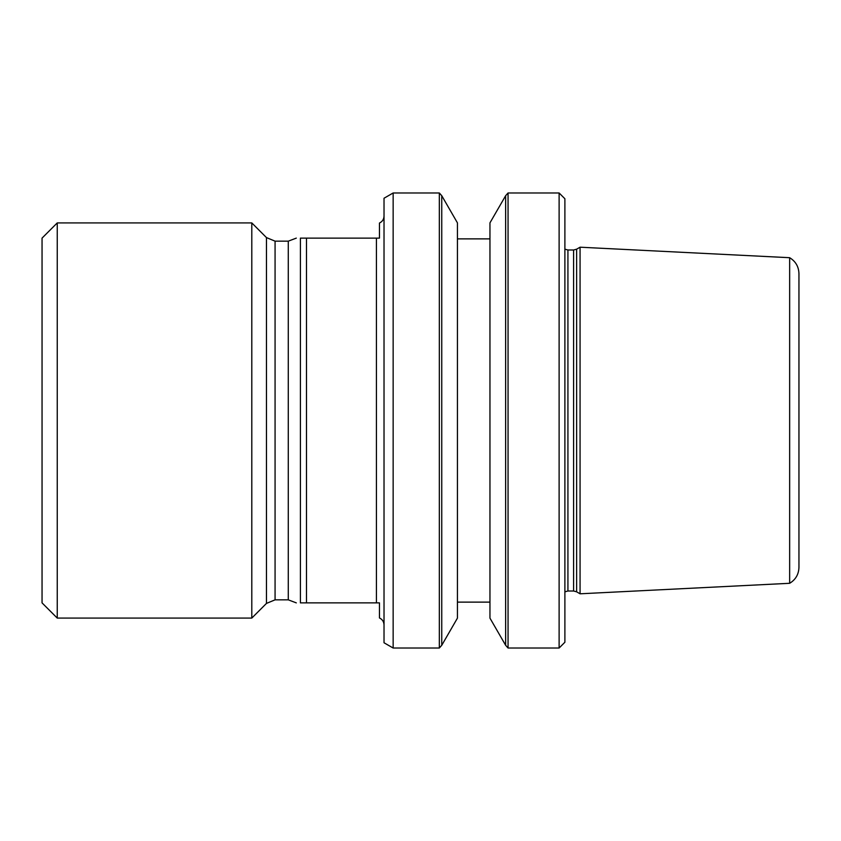 <?xml version="1.0" encoding="UTF-8"?>
<svg xmlns="http://www.w3.org/2000/svg" width="841" height="841" viewBox="0 0 841 841"><rect width="100%" height="100%" fill="white"/><g stroke="black" fill="none" stroke-linecap="round" stroke-linejoin="round"><path stroke-width="1.26" d="M376.421 238.119L300.416 238.119C295.885 238.119 295.885 238.119 300.416 238.119L300.416 602.881C295.885 602.881 295.885 602.881 300.416 602.881L376.421 602.881L376.421 238.119L379.459 238.119L379.459 223.044C382.361 221.625 383.885 219.301 384.022 216.074M306.492 238.119L306.492 602.881M384.022 624.926C383.885 621.699 382.361 619.375 379.459 617.956L379.459 602.881L376.421 602.881M57.251 420.5L57.251 618.082L251.795 618.082L251.795 222.918L57.251 222.918L57.251 420.5M393.146 648.022L393.146 192.978L439.328 192.978L439.328 648.022L393.146 648.022L384.022 642.766L384.022 198.234L393.146 192.978M441.756 645.289L441.756 195.711L457.43 222.865L457.43 618.135L441.756 645.289L439.328 648.022M789.657 257.703L580.069 247.201L580.069 593.799L789.657 583.297C795.618 579.68 798.708 574.382 798.95 567.402L798.95 273.598C798.708 266.618 795.618 261.32 789.657 257.703L789.657 583.297M564.889 420.5L564.889 642.251L559.118 648.022L559.118 192.978L564.889 198.749L564.889 420.5M505.641 195.711L505.641 645.289L489.956 618.135L489.956 222.865L505.641 195.711L508.059 192.978L508.059 648.022L559.118 648.022M57.251 222.918L42.05 238.119L42.05 602.881L57.251 618.082M288.274 241.157L275.07 241.157L275.07 599.843L288.274 599.843L288.274 241.157L296.316 238.119M573.604 249.998L573.604 591.002L567.927 591.002L567.927 249.998L573.604 249.998L576.642 249.178L576.642 591.822L580.069 593.799M251.795 618.082L266.471 603.407L266.471 237.593L251.795 222.918M288.274 599.843L296.316 602.881M441.756 195.711L439.328 192.978M576.642 249.178L580.069 247.201M573.604 591.002L576.642 591.822M567.927 591.002L564.889 591.822M567.927 249.998L564.889 249.178M508.059 192.978L559.118 192.978M505.641 645.289L508.059 648.022M457.43 602.124L489.956 602.124M457.43 238.876L489.956 238.876M266.471 603.407L275.07 599.843M275.07 241.157L266.471 237.593"/></g></svg>
